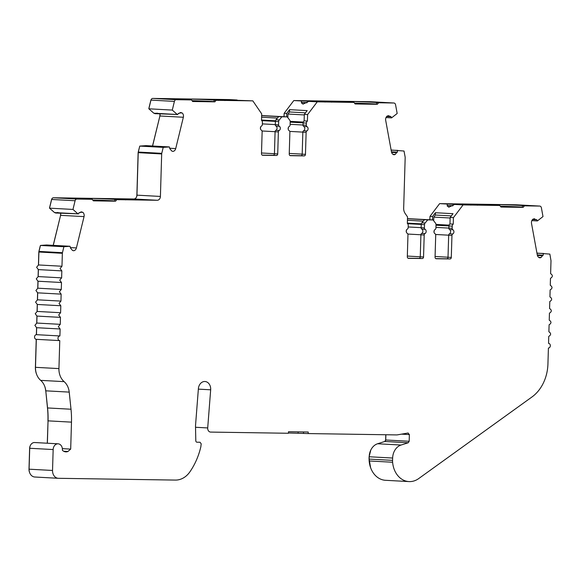 <?xml version="1.0" encoding="UTF-8"?>
<svg xmlns="http://www.w3.org/2000/svg" width="580" height="580" viewBox="0 0 580 580"><rect width="100%" height="100%" fill="white"/><g stroke="black" fill="none" stroke-linecap="round" stroke-linejoin="round"><path stroke-width="0.87" d="M391.58 152.373L396.64 152.649L395.248 154.425L394.19 154.758A3.879 3.081 -86.9 0 1 391.457 151.851L385.685 120.335A3.879 3.081 -86.9 0 1 385.613 119.328A3.879 3.081 -86.9 0 1 387.114 116.101L388.172 115.768L390.826 116.515L391.565 117.871L397.17 113.499L395.567 104.755A2.327 1.849 -86.9 0 0 393.892 103.008A2.327 1.849 -86.9 0 0 393.834 103.001L378.61 102.769L377.326 104.299L355.127 103.965L353.938 102.399L317.253 101.841L307.61 114.565L307.414 121.068A2.327 1.849 93.1 0 0 306.399 123.09L306.334 125.244A1.552 1.232 93.1 0 0 307.03 126.679A2.327 1.849 -86.9 0 1 308.074 128.825A2.327 1.849 -86.9 0 1 306.9 130.935A1.552 1.232 93.1 0 0 306.124 132.349L305.464 154.36A1.552 1.232 -86.9 0 1 304.188 155.889L290.421 155.679A1.552 1.232 -86.9 0 1 289.231 154.113L289.884 132.102A1.552 1.232 93.1 0 0 289.188 130.667A2.327 1.849 -86.9 0 1 288.144 128.521A2.327 1.849 -86.9 0 1 289.311 126.411A1.552 1.232 93.1 0 0 290.094 124.997L290.196 121.764A2.327 1.849 93.1 0 0 289.703 120.118L287.252 116.884L281.902 116.805L279.27 119.959A2.327 1.849 93.1 0 0 278.675 121.59L278.581 124.823A1.552 1.232 93.1 0 0 279.277 126.259A2.327 1.849 -86.9 0 1 280.329 128.405A2.327 1.849 -86.9 0 1 279.154 130.514A1.552 1.232 93.1 0 0 278.371 131.921L277.719 153.939A1.552 1.232 -86.9 0 1 276.442 155.469L262.668 155.259A1.552 1.232 -86.9 0 1 261.486 153.693L262.138 131.674A1.552 1.232 93.1 0 0 261.435 130.246A2.327 1.849 -86.9 0 1 260.391 128.1A2.327 1.849 -86.9 0 1 261.565 125.99A1.552 1.232 93.1 0 0 262.349 124.577L262.414 122.416A2.327 1.849 93.1 0 0 261.515 120.365L261.703 113.868L252.829 100.862L216.137 100.304L214.854 101.834L192.654 101.5L191.472 99.934L176.248 99.702L152.794 98.419L229.375 99.579L237.082 99.999L229.963 100.035L252.829 100.862M453.241 224.134L449.964 223.952L450.152 217.457L453.009 213.686L435.421 212.73L432.564 216.492L429.99 216.355L439.625 203.631L516.207 204.791L539.661 206.074L524.436 205.842L523.153 207.372L500.953 207.038L499.772 205.465L463.079 204.914L453.437 217.638L453.241 224.134A2.327 1.849 93.1 0 0 452.226 226.156L452.161 228.317A1.552 1.232 93.1 0 0 452.857 229.745A2.327 1.849 -86.9 0 1 453.908 231.891A2.327 1.849 -86.9 0 1 452.733 234.008A1.552 1.232 93.1 0 0 451.95 235.415L451.298 257.426A1.552 1.232 -86.9 0 1 450.015 258.955L436.247 258.752A1.552 1.232 -86.9 0 1 435.058 257.179L435.711 235.168A1.552 1.232 93.1 0 0 435.014 233.74A2.327 1.849 -86.9 0 1 433.971 231.594A2.327 1.849 -86.9 0 1 435.145 229.477A1.552 1.232 93.1 0 0 435.928 228.07L436.022 224.837A2.327 1.849 93.1 0 0 435.529 223.184L433.079 219.958L427.736 219.871L425.096 223.024A2.327 1.849 93.1 0 0 424.509 224.663L424.408 227.896A1.552 1.232 93.1 0 0 425.111 229.325A2.327 1.849 -86.9 0 1 426.155 231.471A2.327 1.849 -86.9 0 1 424.98 233.588A1.552 1.232 93.1 0 0 424.197 234.994L423.545 257.005A1.552 1.232 -86.9 0 1 422.269 258.535L408.501 258.332A1.552 1.232 -86.9 0 1 407.312 256.759L407.965 234.748A1.552 1.232 93.1 0 0 407.269 233.319A2.327 1.849 -86.9 0 1 406.217 231.173A2.327 1.849 -86.9 0 1 407.392 229.056A1.552 1.232 93.1 0 0 408.175 227.65L408.24 225.489A2.327 1.849 93.1 0 0 407.341 223.438L407.53 216.935L404.905 213.092A7.75 6.162 -86.9 0 1 403.673 208.169L405.173 157.644A2.327 1.849 -86.9 0 0 405.13 157.042L404.028 151.032L391.123 150.024M63.698 451.247L67.94 451.479A7.366 5.858 -86.9 0 1 65.794 451.863A7.366 5.858 -86.9 0 1 62.372 450.211A5.814 4.625 93.1 0 0 58.102 443.816A5.814 4.625 93.1 0 0 53.157 449.551L52.533 470.467A7.75 6.162 -86.9 0 0 58.283 478.297A7.75 6.162 -86.9 0 0 58.471 478.304L175.37 480.08A23.251 18.495 93.1 0 0 189.899 471.837A65.105 51.787 93.1 0 0 200.839 446.817L201.188 443.816L200.042 442.25L196.99 442.207A1.552 1.232 -86.9 0 1 195.801 440.735L195.518 426.837A15.5 12.332 -86.9 0 1 195.518 425.865A15.5 12.332 -86.9 0 1 195.569 424.93L198.389 388.687A7.75 6.162 -86.9 0 1 204.95 381.51A7.75 6.162 -86.9 0 1 210.692 389.339A7.75 6.162 -86.9 0 1 210.67 389.803L207.705 427.938L195.525 427.272M58.935 368.604L35.489 367.321A15.5 12.332 93.1 0 0 40.68 380.364L64.126 381.647A15.5 12.332 93.1 0 1 58.935 368.604L59.769 340.605A2.327 1.849 -86.9 0 1 59.711 340.605A2.327 1.849 -86.9 0 1 57.986 338.249A2.327 1.849 -86.9 0 1 59.907 335.958L36.46 334.674L36.663 327.7L60.001 328.976M35.489 367.321L36.322 339.322A2.327 1.849 -86.9 0 1 36.264 339.322A2.327 1.849 -86.9 0 1 34.539 336.965A2.327 1.849 -86.9 0 1 36.46 334.674M36.322 339.322L59.653 340.598M92.162 199.281L90.32 199.179A19.764 0.377 -178.3 0 1 77.22 198.643A19.764 0.377 -178.3 0 1 73.189 198.302A19.764 0.377 -178.3 0 1 80.99 198.23L83.455 198.266A19.764 0.377 -178.3 0 1 104.197 198.846A19.764 0.377 -178.3 0 1 115.166 199.506A19.764 0.377 -178.3 0 1 114.985 199.556L116.834 199.658L115.55 201.188L93.351 200.847L92.162 199.281L76.93 199.049A2.327 1.849 -86.9 0 0 75.096 200.745L72.978 209.438L77.959 213.846L54.513 212.563L55.753 213.005L77.959 213.846M125.381 199.085L139.28 199.832L125.309 199.694L104.763 198.679L125.381 199.085M216.137 100.304L214.288 100.202A19.764 0.377 1.7 0 0 214.477 100.159A19.764 0.377 1.7 0 0 203.5 99.499A19.764 0.377 1.7 0 0 182.758 98.919L180.293 98.883A19.764 0.377 1.7 0 0 172.499 98.948A19.764 0.377 1.7 0 0 176.53 99.296A19.764 0.377 1.7 0 0 189.624 99.832L191.472 99.934M237.452 100.318L237.082 99.999M226.57 99.985L204.066 99.332L224.612 100.34L238.59 100.485L226.57 99.985M307.154 102.58L301.673 102.515L301.469 103.168M307.414 121.068L304.13 120.886L304.326 114.383L307.183 110.621L289.594 109.656L286.738 113.419L284.164 113.281L293.799 100.557L301.506 100.978L301.325 102.16L302.927 104.146L308.843 101.377L317.253 101.841M301.506 100.978L315.962 101.34L308.843 101.377M353.938 102.399L352.096 102.297A19.764 0.377 -178.3 0 1 338.995 101.761A19.764 0.377 -178.3 0 1 334.964 101.413A19.764 0.377 -178.3 0 1 342.765 101.348L345.231 101.384A19.764 0.377 -178.3 0 1 365.973 101.964A19.764 0.377 -178.3 0 1 376.942 102.624A19.764 0.377 -178.3 0 1 376.761 102.667L378.61 102.769M452.98 205.646L447.499 205.588L447.296 206.241M454.669 204.45L463.456 204.559L447.332 204.051L447.151 205.233L448.753 207.219L454.669 204.45L463.079 204.914M524.436 205.842L522.587 205.74A19.764 0.377 1.7 0 0 522.776 205.697A19.764 0.377 1.7 0 0 511.799 205.03A19.764 0.377 1.7 0 0 491.057 204.457L488.592 204.421A19.764 0.377 1.7 0 0 480.798 204.486A19.764 0.377 1.7 0 0 484.829 204.834A19.764 0.377 1.7 0 0 497.923 205.363L499.772 205.465M537.413 255.446L542.467 255.722L541.075 257.491L540.016 257.832A3.879 3.081 -86.9 0 1 537.283 254.924L531.512 223.401A3.879 3.081 -86.9 0 1 531.439 222.401A3.879 3.081 -86.9 0 1 532.94 219.175L534.542 218.769M38.526 264.958L38.911 252.017L62.357 253.3L61.973 266.242L38.526 264.958L36.605 267.257L38.331 269.606L61.835 270.889L61.632 277.863L38.186 276.58L36.264 278.871L37.983 281.22L61.494 282.511L61.284 289.478L37.838 288.195L35.916 290.493L37.642 292.842L61.147 294.125L60.944 301.1L37.49 299.817L35.576 302.115L37.294 304.464L60.806 305.747L60.595 312.721L37.149 311.438L35.228 313.729L36.953 316.078L60.458 317.369L60.255 324.336L58.333 326.634L60.117 328.983L36.605 327.7L34.887 325.351L36.801 323.053L37.011 316.086L60.349 317.361M131.689 199.788L138.076 199.788L124.497 199.186M230.992 100.441L237.38 100.434L223.8 99.84M60.458 317.369L58.681 315.012L60.595 312.721M179.698 112.861L182.185 112.991A3.879 3.081 -86.9 0 1 183.352 117.261L175.718 148.582A3.879 3.081 -86.9 0 1 172.818 151.402L171.781 151.032L169.809 148.705L169.367 146.928L163.212 147.371L161.755 153.345L138.308 152.061L139.758 146.088L145.913 145.645L169.367 146.928M80.381 212.207L82.867 212.345A3.879 3.081 -86.9 0 1 84.042 216.615L76.408 247.928A3.879 3.081 -86.9 0 1 73.508 250.749L72.464 250.379L70.499 248.059L70.049 246.275L63.894 246.725L62.444 252.699L38.99 251.415L38.911 252.017M60.806 305.747L59.022 303.398L60.944 301.1M37.149 311.438L37.352 304.464L60.69 305.74M61.147 294.125L59.37 291.776L61.284 289.478M37.49 299.817L37.7 292.842L61.038 294.125M61.494 282.511L59.711 280.154L61.632 277.863M37.838 288.195L38.041 281.227L61.386 282.504M61.835 270.889L60.059 268.54L61.973 266.242M38.186 276.58L38.389 269.606L61.727 270.882M64.126 381.647A15.5 12.332 -86.9 0 1 69.216 392.109L71.007 409.233A77.51 61.654 -86.9 0 1 71.485 422.138L70.688 449.101L62.364 448.645M67.94 451.479L70.688 449.101M288.463 432.992L308.19 433.572L308.234 432.02L288.499 431.723L288.456 433.267L210.663 432.086A3.879 3.081 -86.9 0 1 210.562 432.086A3.879 3.081 -86.9 0 1 207.705 427.938M308.19 433.572L396.56 434.913A7.75 6.162 -86.9 0 0 397.474 434.84L408.168 433.006M408.001 433.028L409.371 434.579L409.175 441.271L408.218 442.757L401.041 445.041A13.594 10.817 93.1 0 0 392.638 458.04L392.566 460.368L369.119 459.084L369.185 456.757L392.638 458.04M548.608 343.375L548.549 343.375A2.327 1.849 -86.9 0 1 548.608 343.375A2.327 1.849 -86.9 0 1 550.326 345.76A2.327 1.849 -86.9 0 1 548.412 348.022L547.933 363.986A38.751 30.827 93.1 0 1 531.947 396.988L418.673 478.594A22.17 17.639 93.1 0 1 408.965 481.581A22.17 17.639 93.1 0 1 392.616 462.245A13.594 10.817 -86.9 0 1 392.566 460.368M548.549 343.375L548.752 336.4C551.188 334.892 551.232 333.34 548.89 331.753L549.101 324.786C551.529 323.27 551.573 321.719 549.238 320.138L549.441 313.164C551.877 311.649 551.921 310.104 549.579 308.517L549.789 301.542C552.218 300.034 552.269 298.482 549.927 296.895L550.13 289.927C552.566 288.412 552.61 286.861 550.268 285.28L550.478 278.306C552.907 276.798 552.957 275.246 550.616 273.659L551 260.717L549.854 254.098L536.949 253.097M536.971 253.235L543.728 253.467M543.366 253.583L543.184 255.229L537.283 254.91M542.467 255.722L543.184 255.229M533.999 218.834L535.847 219.581L532.672 219.407M536.217 219.726L536.659 219.588L537.392 220.936L531.831 220.632M539.661 206.074A2.327 1.849 -86.9 0 1 539.719 206.074A2.327 1.849 -86.9 0 1 541.394 207.821L542.996 216.572L537.392 220.936M391.145 150.162L397.902 150.394M397.539 150.51L397.351 152.163L391.457 151.837M396.64 152.649L397.351 152.163M388.172 115.768L388.716 115.696M390.391 116.653L386.846 116.334M174.406 101.391L172.289 110.084L177.27 114.492L153.823 113.209L148.843 108.801L150.959 100.115L174.406 101.391A2.327 1.849 -86.9 0 1 176.248 99.702M157.166 113.085L155.534 113.68L177.27 114.492M177.625 114.622L178.444 113.288L178.879 113.441L178.335 113.412M179.249 113.31L181.141 112.621L180.293 112.578M180.721 112.534L182.185 112.991M161.675 153.946L160.413 196.439A3.879 3.081 -86.9 0 1 157.216 200.267L133.762 198.983A3.879 3.081 93.1 0 0 136.96 195.155L138.221 152.663L161.675 153.946A2.327 1.849 -86.9 0 1 161.755 153.345M157.216 200.267L116.834 199.658M78.314 213.969L79.134 212.643L79.561 212.795L79.018 212.766M79.939 212.657L81.831 211.975L80.983 211.925M81.331 211.881L82.867 212.345M62.357 253.3L62.444 252.699M60.117 328.983L59.907 335.958M47.371 443.229L48.038 420.855A77.51 61.654 93.1 0 0 47.56 407.95L45.769 390.826A15.5 12.332 93.1 0 0 40.68 380.364M53.273 245.362L60.595 215.332A3.879 3.081 93.1 0 0 60.603 213.099L60.269 212.983M133.762 198.983L53.476 197.765L76.93 199.049M114.601 200.956A19.764 0.377 1.7 0 0 92.728 200.02M115.55 201.188L114.543 201.13L114.985 199.556M152.584 146.008L159.906 115.978A3.879 3.081 93.1 0 0 159.921 113.752L159.587 113.636M164.597 98.716L181.243 99.629L164.575 99.013M213.911 101.609A19.764 0.377 1.7 0 0 192.031 100.666M214.854 101.834L213.853 101.783L214.288 100.202M262.182 155.121L273.158 155.288A1.552 1.232 93.1 0 0 274.434 153.758L275.087 131.747L278.371 131.921M279.154 130.514L275.87 130.333A1.552 1.232 93.1 0 0 275.087 131.747M275.87 130.333A2.327 1.849 93.1 0 0 277.044 128.224A2.327 1.849 93.1 0 0 276 126.078L279.277 126.259M278.581 124.823L275.297 124.642A1.552 1.232 93.1 0 0 276 126.078M275.297 124.642L275.399 121.409L278.675 121.59M279.27 119.959L275.986 119.777A2.327 1.849 93.1 0 0 275.399 121.409M281.902 116.805L261.652 115.666L261.602 117.218L277.399 118.088M275.986 119.777L278.625 116.624M261.652 115.565L287.252 116.884M289.927 155.541L300.904 155.708A1.552 1.232 93.1 0 0 302.187 154.178L302.84 132.168L306.124 132.349M306.9 130.935L303.623 130.754A1.552 1.232 93.1 0 0 302.84 132.168M303.623 130.754A2.327 1.849 93.1 0 0 304.79 128.644A2.327 1.849 93.1 0 0 303.746 126.498L307.03 126.679M306.334 125.244L303.05 125.07A1.552 1.232 93.1 0 0 303.746 126.498M303.05 125.07L303.115 122.909L306.399 123.09M304.13 120.886A2.327 1.849 93.1 0 0 303.115 122.909M304.326 114.383L307.61 114.565M393.834 103.001L370.388 101.718L293.799 100.557M313.04 100.913L341.859 102.051L322.429 101.732L307.654 100.927L313.04 100.913M383.503 102.732L364.682 101.754L383.503 102.732M376.376 104.074A19.764 0.377 1.7 0 0 354.503 103.138M377.326 104.299L376.326 104.248L376.761 102.667M408.008 258.194L418.985 258.361A1.552 1.232 93.1 0 0 420.261 256.824L420.913 234.813L424.197 234.994M424.98 233.588L421.696 233.406A1.552 1.232 93.1 0 0 420.913 234.813M421.696 233.406A2.327 1.849 93.1 0 0 422.871 231.297A2.327 1.849 93.1 0 0 421.827 229.151L425.111 229.325M424.408 227.896L421.131 227.715A1.552 1.232 93.1 0 0 421.827 229.151M421.131 227.715L421.225 224.482L424.509 224.663M425.096 223.024L421.812 222.85A2.327 1.849 93.1 0 0 421.225 224.482M427.736 219.871L407.479 218.74L407.435 220.291L423.226 221.161L407.435 220.291M421.812 222.85L424.451 219.697M407.479 218.638L433.079 219.958M435.754 258.615L446.73 258.781A1.552 1.232 93.1 0 0 448.014 257.252L448.666 235.233L451.95 235.415M452.733 234.008L449.449 233.827A1.552 1.232 93.1 0 0 448.666 235.233M449.449 233.827A2.327 1.849 93.1 0 0 450.624 231.717A2.327 1.849 93.1 0 0 449.572 229.571L452.857 229.745M452.161 228.317L448.876 228.136A1.552 1.232 93.1 0 0 449.572 229.571M448.876 228.136L448.942 225.975L452.226 226.156M449.964 223.952A2.327 1.849 93.1 0 0 448.942 225.975M450.152 217.457L453.437 217.638M439.625 203.631L447.332 204.051M472.599 204.283L453.168 203.971L478.333 205.052L487.686 205.124L472.599 204.319M522.21 207.147A19.764 0.377 1.7 0 0 500.33 206.204M523.153 207.372L522.152 207.321L522.587 205.74M392.616 462.245L369.17 460.962A22.17 17.639 93.1 0 0 385.519 480.298L408.965 481.581M401.041 445.041L377.595 443.758A13.594 10.817 93.1 0 0 369.185 456.757M35.025 477.021A7.75 6.162 -86.9 0 1 34.829 477.014A7.75 6.162 -86.9 0 1 29.087 469.184L29.71 448.267L53.157 449.551M58.102 443.816L34.648 442.533A5.814 4.625 93.1 0 0 29.71 448.267M38.99 251.415L40.448 245.442L46.603 244.992L70.049 246.275M56.347 213.063A2.008 1.602 -86.9 0 1 56.115 213.077A2.008 1.602 -86.9 0 1 55.753 213.005M54.513 212.563L49.525 208.155L51.649 199.462A2.327 1.849 -86.9 0 1 53.476 197.765M139.591 146.798L138.192 152.236A1.552 1.232 93.1 0 0 138.134 152.634L138.228 152.641A2.327 1.849 -86.9 0 1 138.308 152.061M155.657 113.716A2.008 1.602 -86.9 0 1 155.425 113.724A2.008 1.602 -86.9 0 1 155.063 113.651L155.425 113.724M153.823 113.209L155.063 113.651M150.959 100.115A2.327 1.849 -86.9 0 1 152.794 98.419M284.055 116.71L284.164 113.281M429.889 219.776L429.99 216.355M369.17 460.962A13.594 10.817 -86.9 0 1 369.119 459.084L370.62 467.726M377.595 443.758L384.765 441.474L385.729 439.988L385.881 434.746M60.603 213.099L61.074 213.128A3.879 3.081 93.1 0 0 61.052 213.027M159.921 113.752L160.385 113.774A3.879 3.081 93.1 0 0 160.363 113.673M286.738 113.419L286.636 116.848M305.493 112.839L289.521 111.969L289.594 109.656M321.298 101.427L321.313 101.036M432.564 216.492L432.462 219.921M451.327 215.912L435.355 215.035L435.421 212.73M467.125 204.501L467.139 204.109M30.356 445.505A5.039 4.009 93.1 0 0 29.623 448.238L29 469.155A6.974 5.546 93.1 0 0 29.587 472.533M48.038 420.834L47.284 443.229M47.951 420.826A78.285 62.27 93.1 0 0 47.466 407.791L47.545 407.798M45.755 390.666L47.466 407.791M45.675 390.666A16.276 12.948 93.1 0 0 44.645 386.128M36.235 339.314L35.402 367.292A14.725 11.716 93.1 0 0 36.562 374.216M40.209 246.145L38.882 251.582A1.552 1.232 93.1 0 0 38.824 251.988L38.44 264.958M38.302 269.606L38.091 276.58M37.954 281.22L37.751 288.202M37.613 292.842L37.403 299.817M37.265 304.457L37.062 311.438M36.924 316.078L36.714 323.053M36.576 327.7L36.373 334.674M60.552 215.506L53.2 245.355M60.48 215.499A4.647 3.697 93.1 0 0 60.545 213.085M51.765 199.085A1.552 1.232 93.1 0 0 51.533 199.636L49.547 207.792M136.38 197.301A4.647 3.697 93.1 0 0 136.873 195.126L136.967 195.134M138.134 152.634L136.873 195.126M159.862 116.152L152.511 146.008M159.79 116.152A4.647 3.697 93.1 0 0 159.862 113.731M151.083 99.738A1.552 1.232 93.1 0 0 150.844 100.282L148.857 108.438M284.149 113.557L283.968 116.703M429.983 216.623L429.802 219.776M370.801 450.065L369.105 456.728L369.032 459.055M385.439 440.93L385.729 439.966M385.794 434.746L385.642 439.959M391.565 117.871L386.004 117.566M57.855 212.432L56.115 213.077M72.978 209.438L49.525 208.155M139.758 146.088L163.212 147.371M172.289 110.084L148.843 108.801M275.094 131.696L262.022 130.978M302.84 132.117L289.775 131.399M289.521 111.969L287.955 114.035L304.312 114.934M301.673 102.515L306.791 102.798M420.921 234.769L407.856 234.052M448.666 235.19L435.602 234.472M435.355 215.035L433.782 217.108L450.138 218M447.499 205.588L452.625 205.871M434.014 232.188L434.268 230.405M433.673 220.741L433.782 217.108M406.261 231.768L406.515 229.985M288.188 129.115L288.441 127.332M287.847 117.668L287.955 114.035M260.435 128.695L260.688 126.911M60.255 324.336L36.801 323.053M124.04 199.121L124.497 199.063M124.243 199.027L116 198.853L115.362 199.549M108.743 198.744L106.184 198.701M119.465 199.332A0.776 0.616 93.1 0 0 119.451 199.324L113.941 199.027A0.776 0.616 93.1 0 0 113.926 199.027L114.216 199.07M122.133 199.585L105.966 198.759M122.133 199.571L124.867 199.665M223.344 99.767L223.807 99.716M223.546 99.68L215.303 99.499L214.673 100.195M219.805 100.195L223.974 100.26L218.754 99.978A0.776 0.616 93.1 0 0 218.732 99.978L213.23 99.673A0.776 0.616 93.1 0 1 213.251 99.673L205.494 99.354M219.805 100.173L205.269 99.405M262.37 123.888L275.304 124.599M290.116 124.308L303.05 125.019M314.708 101.007L308.538 100.942L322.574 101.616M322.379 101.732L330.731 101.899M314.693 101.007L319.913 101.297A0.776 0.616 93.1 0 0 319.892 101.297L314.693 101.007M337.661 102.058L340.431 102.044M321.334 101.819L321.973 101.116L340.656 102.007M408.197 226.961L421.131 227.664M435.942 227.382L448.876 228.092M454.372 204.044L468.408 204.689M468.205 204.798L468.908 204.834M470.539 204.878L468.908 204.812M470.539 204.863L476.564 204.965M460.542 204.08L454.589 203.986M483.488 205.131L486.257 205.117M467.161 204.885L467.799 204.189L486.482 205.073M120.749 199.397A0.776 0.616 -86.9 0 1 121.22 199.136L131.943 199.723M121.561 199.687L121.22 199.136L116 198.853M126.411 199.462L125.599 199.911C126.049 199.556 126.049 199.556 125.599 199.911L126.476 199.448M126.244 199.708A0.776 0.616 -86.9 0 1 126.723 199.44M119.451 199.324L119.451 199.324A0.776 0.616 93.1 0 0 119.429 199.324L119.059 199.81L119.429 199.324L124.649 199.614L114.18 199.085M220.052 100.05A0.776 0.616 -86.9 0 1 220.53 99.789L231.253 100.369M220.864 100.34L220.53 99.789L215.303 99.499M225.591 100.144L224.91 100.565C225.352 100.209 225.352 100.209 224.91 100.565L225.78 100.101M225.548 100.354A0.776 0.616 -86.9 0 1 226.033 100.086M208.01 99.39L213.52 99.716M223.952 100.26L218.732 99.978L218.363 100.456L218.754 99.978M325.438 101.594A0.776 0.616 93.1 0 0 325.394 101.594L319.892 101.297A0.776 0.616 93.1 0 1 319.935 101.297M325.416 101.594L330.636 101.884L325.416 101.594M325.032 102.08L325.394 101.594L325.032 102.08M332.224 101.964A0.776 0.616 -86.9 0 1 332.695 101.703L331.571 102.181L332.695 101.703L327.192 101.406A0.776 0.616 -86.9 0 0 326.714 101.667M327.526 101.957L327.192 101.406L321.973 101.116M476.463 204.95L471.243 204.667A0.776 0.616 93.1 0 0 471.228 204.667L465.74 204.363A0.776 0.616 93.1 0 0 465.725 204.363L460.498 204.08M476.448 204.95L471.228 204.667L470.858 205.146L471.243 204.667M466.095 204.436L471.214 204.667M465.762 204.37A0.776 0.616 93.1 0 0 465.74 204.363L460.52 204.08M478.05 205.037A0.776 0.616 -86.9 0 1 478.522 204.776L477.398 205.255L478.522 204.776L473.019 204.479A0.776 0.616 -86.9 0 0 472.54 204.74M473.36 205.03L473.019 204.479L467.799 204.189M277.399 118.081L261.609 117.218M63.894 246.725L40.448 245.442M48.038 420.855L71.485 422.138M71.007 409.233L47.56 407.95M45.769 390.826L69.216 392.109M76.408 247.928L70.412 247.602M60.595 215.332L84.042 216.615M160.413 196.439L136.96 195.155M175.718 148.582L169.73 148.248M159.906 115.978L183.352 117.261M273.158 155.288L276.442 155.469M274.434 153.758L277.719 153.939M300.904 155.708L304.188 155.889M302.187 154.178L305.464 154.36M418.985 258.361L422.269 258.535M420.261 256.824L423.545 257.005M446.73 258.781L450.015 258.955M448.014 257.252L451.298 257.426M303.5 433.311L303.536 431.948M198.353 389.129L210.67 389.803M52.533 470.467L29.087 469.184M83.433 198.933L83.455 198.266M80.968 198.831L80.99 198.23M51.649 199.462L75.096 200.745M180.293 98.883L180.278 99.477M182.758 98.919L182.743 99.579M345.209 102.051L345.231 101.384M342.744 101.942L342.765 101.348M488.592 204.421L488.577 205.015M491.057 204.457L491.042 205.117M384.765 441.474L408.218 442.757M298.069 433.137L298.106 431.868M261.5 152.997L274.434 153.707M289.253 153.424L302.187 154.128M395.248 154.425L392.914 154.294M407.334 256.07L420.268 256.781M435.08 256.49L448.014 257.201M541.075 257.491L538.747 257.368M385.729 439.988L409.175 441.271M401.483 434.145L409.371 434.579M275.399 121.365L261.79 120.618M303.115 122.859L290.181 122.148M337.915 101.993L332.695 101.703M390.282 116.667L386.715 116.471L390.18 116.645M396.916 152.301L391.486 152.004M421.225 224.431L407.624 223.692M448.942 225.932L436.008 225.221M483.742 205.059L478.522 204.776M536.109 219.74L532.541 219.544L536.007 219.711M542.742 255.374L537.312 255.077M275.478 120.814L261.522 120.046M421.305 223.88L407.349 223.119M59.711 340.605L36.264 339.322M393.892 103.008L370.439 101.725M539.719 206.074L516.265 204.791M58.283 478.297L34.829 477.014M79.648 212.809L79.011 212.773M113.941 199.027L114.311 199.092M178.959 113.462L178.321 113.426M213.251 99.673L213.614 99.746M213.491 99.738L218.725 99.978M303.267 122.068L290.174 121.35M320.153 101.355L325.387 101.594M449.094 225.134L436 224.424"/></g></svg>
